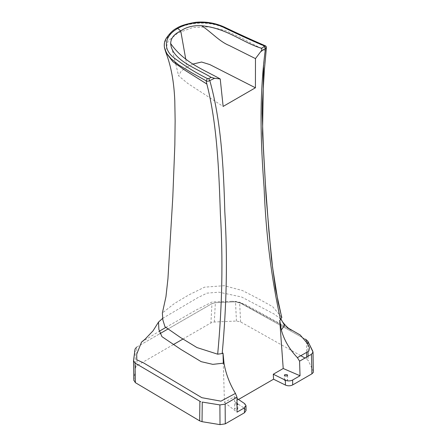 <?xml version="1.0" encoding="UTF-8"?>
<svg xmlns="http://www.w3.org/2000/svg" width="447" height="447" viewBox="0 0 447 447"><rect width="100%" height="100%" fill="white"/><g stroke="black" fill="none" stroke-linecap="round" stroke-linejoin="round"><path stroke-width="0.34" stroke-dasharray="2.23 1.68" d="M164.887 49.416L164.379 44.158L165.915 39.526L170.324 33.894L176.403 29.29C188.617 21.657 210.816 20.931 225.221 28.329C239.313 35.089 252.689 41.191 265.345 46.644L266.412 47.605M264.898 45.611L265.345 46.644L263.568 67.558M265.004 50.472L240.967 37.76L226.02 30.759L210.029 26.798L192.802 27.541L178.079 32.905L168.022 41.107L165.468 50.969M238.48 399.467L234.608 401.702L234.379 396.701L224.461 402.429L223.316 363.528M224.461 402.429L237.011 412.14M162.619 318.387L197.518 297.825L206.972 293.143L218.98 292.182L241.536 296.976L274.039 313.984L281.18 319.409M281.671 317.241L272.681 306.698L257.824 298.434L242.403 290.516L224.232 285.7L204.542 287.17L188.857 294.903L174.492 303.452L162.378 312.989M141.509 342.134L159.216 331.288M165.72 327.5L196.457 309.866L212.247 301.926L232.317 301.323L243.945 303.809L288.745 328.405M234.379 396.701L237.022 398.484M237.016 403.228L235.072 403.373L234.602 404.027L235.072 404.686L237.016 404.831M185.734 59.105L187.131 67L181.298 70.967L178.588 75.839L187.891 83.516L223.137 106.425M246.057 410.536L244.766 408.547L234.608 401.702M313.487 371.586L308.173 360.405L304.977 358.036M300.786 355.683L240.587 321.913L236.441 321.047L214.303 322.008L210.906 322.907L182.929 339.061M173.397 344.564L137.089 365.523L135.53 367.484L133.854 380.531M235.072 409.53L234.602 408.871L235.072 408.217L237.346 408.217L237.815 408.871L237.346 409.53L235.072 409.53M287.125 379.475L287.594 380.134L287.125 380.788L284.851 380.788L284.381 380.134L284.851 379.475L287.125 379.475M187.131 67L192.948 64.072M200.385 401.529L200.815 401.708M307.804 341.139L306.385 339.776M240.587 321.913L239.653 302.641L305.184 339.111L239.653 302.641L235.508 301.786L215.365 302.703L211.967 303.608L167.843 329.087L211.967 303.608L210.906 322.907M136.603 347.123L159.719 333.775L136.603 347.123L137.089 365.523M176.694 28.189L176.403 29.29M133.53 360.662L133.865 380.268M135.53 367.484L135.044 349.079M214.303 322.008L215.365 302.703L211.967 303.608M236.441 321.047L235.508 301.786L215.365 302.703M312.816 351.275L313.286 370.786M307.866 344.475L308.005 351.526M308.095 356.237L308.173 360.405M306.418 341.569L306.625 352.309M306.715 357.03L306.754 359.03M239.653 302.641L235.508 301.786M244.766 408.547L244.699 403.658M232.317 301.323L231.68 301.317C234.988 301.289 237.698 301.63 239.804 302.345L291.321 330.182M284.27 324.88L281.521 320.052M170.564 43.214L175.431 62.563M175.788 64.038L178.588 75.839M287.594 375.29L287.594 380.134M234.602 404.027L234.602 408.871M284.381 380.134L284.381 375.29M237.815 408.871L237.815 404.027"/><path stroke-width="0.67" d="M260.702 51.662C261.78 50.444 262.093 49.321 261.624 48.293C242.425 42.621 227.4 28.301 201.653 25.73C211.895 32.586 219.516 41.605 229.317 45.538L255.472 58.602L260.702 51.662L265.473 48.444C258.93 97.541 260.718 143.101 264.076 187.461C265.898 234.133 271.396 278.263 280.565 319.84L281.671 317.241L275.492 288.695L271.441 258.729L266.099 196.725L262.529 133.642L263.568 67.558M192.948 64.072L201.591 62.027L209.805 64.569L255.421 87.785L223.137 106.425L220.226 78.951L214.605 78.281L211.219 77.392L208.676 78.599L207.386 78.56C195.562 72.66 184.298 65.648 173.592 57.523C162.289 48.522 164.692 35.548 177.761 28.452C189.707 21.149 210.325 20.445 224.31 27.697C237.977 34.324 251.242 40.364 264.11 45.817L264.143 46.577L261.624 48.293M264.143 46.577L265.473 48.444L266.412 47.605C266.44 46.6 265.937 45.935 264.898 45.611L264.11 45.817M207.386 78.56L206.168 80.812L191.439 72.621L178.884 65.016L171.067 58.702L167.111 53.947L164.887 49.416C163.792 45.577 164.138 42.04 165.938 38.8C169.396 33.559 172.983 30.022 176.694 28.189L176.694 28.189C180.242 25.825 186.438 23.875 195.283 22.35C205.29 21.311 214.901 22.853 224.115 26.976C238.083 33.676 251.678 39.884 264.898 45.611M208.676 78.599L209.788 80.594L208.14 81.231C205.754 81.198 206.872 80.913 206.168 80.812L206.849 84.047C216.968 123.338 218.924 169.648 220.393 214.275C223.12 259.305 222.215 305.938 217.678 354.186L222.181 353.549L223.014 353.069L223.316 363.528M255.421 87.785L255.472 58.602M279.733 320.32L281.347 329.981C284.063 340.022 289.41 349.247 297.389 357.65L299.579 361.154L300.032 375.748L283.214 368.507L279.733 320.32L280.565 319.84M165.468 50.969L165.921 52.528L172.86 61.68L184.985 70.268L206.849 84.047M283.214 368.507L273.296 374.228L273.564 379.207L238.48 399.467M237.022 398.484L244.699 403.658L245.99 405.647L244.42 407.86L237.011 412.14L237.022 397.266L235.452 393.405C229.624 383.766 225.802 373.658 223.992 363.093L223.014 353.074L222.181 353.549C226.724 304.563 227.601 257.271 224.807 211.666C223.573 165.597 220.93 119.986 209.788 80.594L214.605 78.281M223.992 363.093L212.833 364.366L201.184 361.668L181.041 349.509L161.948 336.658L158.892 329.517L158.506 322.086L162.619 318.387M281.18 319.409L284.521 325.36L281.347 329.981M164.557 48.332L165.921 52.528C171.067 66.234 173.956 81.276 174.794 100.731L175.135 120.807L174.844 144.862L172.805 197.093L167.943 278.744L165.943 296.774L162.378 312.989L162.853 319.935L164.971 326.757L180.387 337.446L196.965 347.565L217.678 354.186M235.452 393.405L220.93 401.155L201.837 397.685L143.593 362.908L136.732 359.751L136.737 354.119L141.509 342.134L144.895 339.357L153.053 330.83L158.506 322.086M159.216 331.288L165.72 327.5M288.745 328.405L300.194 334.982L307.285 343.29L309.469 347.766L308.86 351.085L297.389 357.65M237.016 404.831L237.815 404.027L237.016 403.228M300.032 375.748L292.623 380.028C290.271 381.174 287.846 381.224 285.348 380.19L273.296 374.228M287.125 374.631L284.851 374.631L284.381 375.29L284.851 375.944L287.125 375.944L287.594 375.29L287.125 374.631M220.226 78.951C203.681 69.609 184.265 62.837 170.687 43.599L170.564 43.214M211.219 77.392C197.267 68.693 171.933 60.317 170.687 43.599C170.754 38.235 174.107 34.017 180.744 30.944L185.734 59.105M273.564 379.207L285.426 385.074C287.924 386.107 290.349 386.057 292.701 384.912L311.917 373.821L313.313 372.407L313.023 352.074L307.804 341.139L307.866 344.475M304.977 358.036L300.786 355.683M182.929 339.061L173.397 344.564M133.865 380.268L135.368 382.66L199.658 420.862L202.038 421.683L220.019 424.633L225.271 423.845L244.487 412.749L246.057 410.536L245.99 405.647M201.653 25.73C193.227 25.267 186.259 27.004 180.744 30.944L177.761 28.452L176.694 28.189M200.815 401.708L200.385 401.529M202.038 421.683L202.256 402.077L219.896 404.921L225.148 404.122L237.022 397.266L225.148 404.122L225.271 423.845M299.579 361.154L311.453 354.298L313.023 352.074M135.368 382.66L135.033 363.042L133.513 360.925L135.044 349.079L136.603 347.123L135.044 349.079L133.53 360.662L135.033 363.042L199.882 401.266L199.658 420.862M167.843 329.087L159.719 333.775L167.843 329.087M306.418 341.569L306.385 339.776L305.184 339.111L307.804 341.139L312.816 351.275M244.42 407.86L244.487 412.749M135.033 363.042L199.882 401.266M202.256 402.077L219.896 404.921L220.019 424.633M311.917 373.821L311.453 354.298M308.005 351.526L308.095 356.237M306.625 352.309L306.715 357.03M285.348 380.19L285.426 385.074M292.701 384.912L292.623 380.028M281.833 317.61L278.118 302.323L272.558 267.3L268.91 231.222L265.412 184.22L263.283 145.42L262.216 113.516L262.395 102.994L264.356 70.24L266.429 47.404M281.521 320.052C282.213 322.091 288.192 328.824 291.321 330.182L291.321 330.182M175.431 62.563L175.788 64.038M133.513 360.925L133.854 380.531"/></g></svg>
